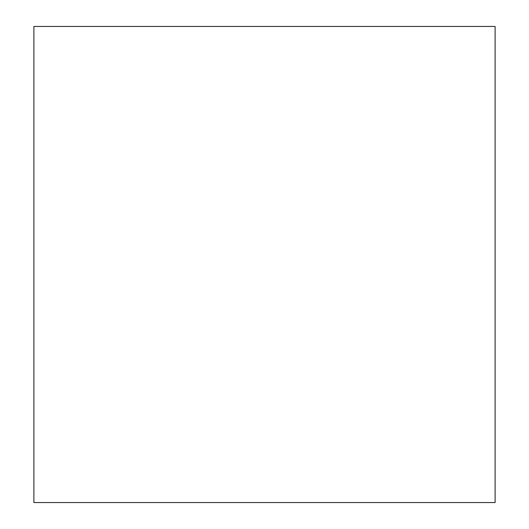 <?xml version="1.0" encoding="UTF-8"?>
<svg xmlns="http://www.w3.org/2000/svg" width="529" height="529" viewBox="0 0 529 529"><rect width="100%" height="100%" fill="white"/><g stroke="black" fill="none" stroke-linecap="round" stroke-linejoin="round"><path stroke-width="0.79" d="M495.111 264.5L495.111 26.45L33.889 26.45L33.889 502.55L495.111 502.55L495.111 264.5"/></g></svg>
